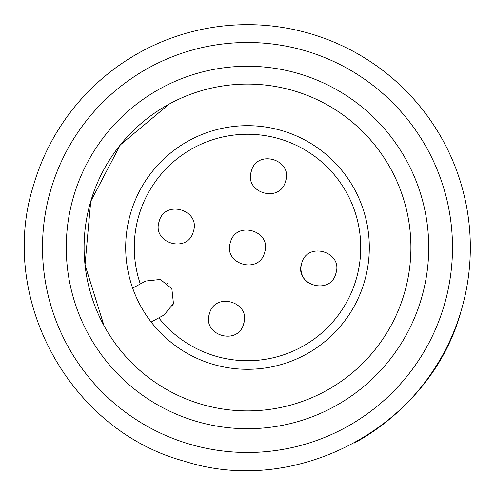<?xml version="1.0" encoding="UTF-8"?>
<svg xmlns="http://www.w3.org/2000/svg" width="495" height="495" viewBox="0 0 495 495"><rect width="100%" height="100%" fill="white"/><g stroke="black" fill="none" stroke-linecap="round" stroke-linejoin="round"><path stroke-width="0.74" d="M151.161 322.035A121.813 121.813 0 0 0 364.363 281.859A121.813 121.813 0 0 0 281.872 130.624A121.813 121.813 0 0 0 151.161 322.035L158.796 317.87A113.237 113.237 0 0 0 356.134 279.44A113.237 113.237 0 0 0 279.452 138.854A113.237 113.237 0 0 0 140.302 283.963L132.666 288.127L145.66 281.042L160.355 279.465L171.864 288.746L173.436 303.441L164.154 314.944L158.796 317.87M172.693 305.508A19.311 19.311 0 0 0 173.262 303.998M167.848 283.66A19.311 19.311 0 0 0 167.316 283.196M159.143 221.5C164.569 199.126 200.89 209.812 193.347 231.561C187.914 253.935 151.594 243.249 159.143 221.5M251.355 171.202C256.787 148.828 293.108 159.508 285.559 181.263C280.127 203.637 243.806 192.951 251.355 171.202M230.398 242.457C235.83 220.083 272.151 230.769 264.602 252.518C259.17 274.892 222.849 264.206 230.398 242.457M301.653 263.414C307.086 241.04 343.406 251.726 335.857 273.475C330.431 295.849 294.11 285.17 301.653 263.414A17.826 17.826 0 0 0 308.249 282.849M209.441 313.712C214.873 291.345 251.194 302.024 243.645 323.773C238.213 346.147 201.892 335.468 209.441 313.712M354.364 443.019A222.824 222.824 0 0 0 310.371 33.716A222.824 222.824 0 0 0 33.728 184.616C-2.815 297.978 69.529 430.607 184.629 461.26C297.99 497.803 430.619 425.459 461.272 310.365M444.17 305.335A204.998 204.998 0 0 1 189.653 444.157A204.998 204.998 0 0 1 50.83 189.647A204.998 204.998 0 0 1 305.347 50.818A204.998 204.998 0 0 1 444.17 305.335M73.631 196.348A181.232 181.232 0 0 0 196.36 421.356A181.232 181.232 0 0 0 421.369 298.627A181.232 181.232 0 0 0 298.64 73.619A181.232 181.232 0 0 0 73.631 196.348M169.259 104.03L120.316 144.899L90.733 201.378A163.406 163.406 0 0 0 201.391 404.254A163.406 163.406 0 0 0 404.267 293.597A163.406 163.406 0 0 0 293.609 90.721A163.406 163.406 0 0 0 90.733 201.378L85.022 264.881L104.043 325.735M403.957 294.643L404.57 292.545M391.427 170.119L390.957 169.247M325.753 390.939L326.632 390.456"/></g></svg>
